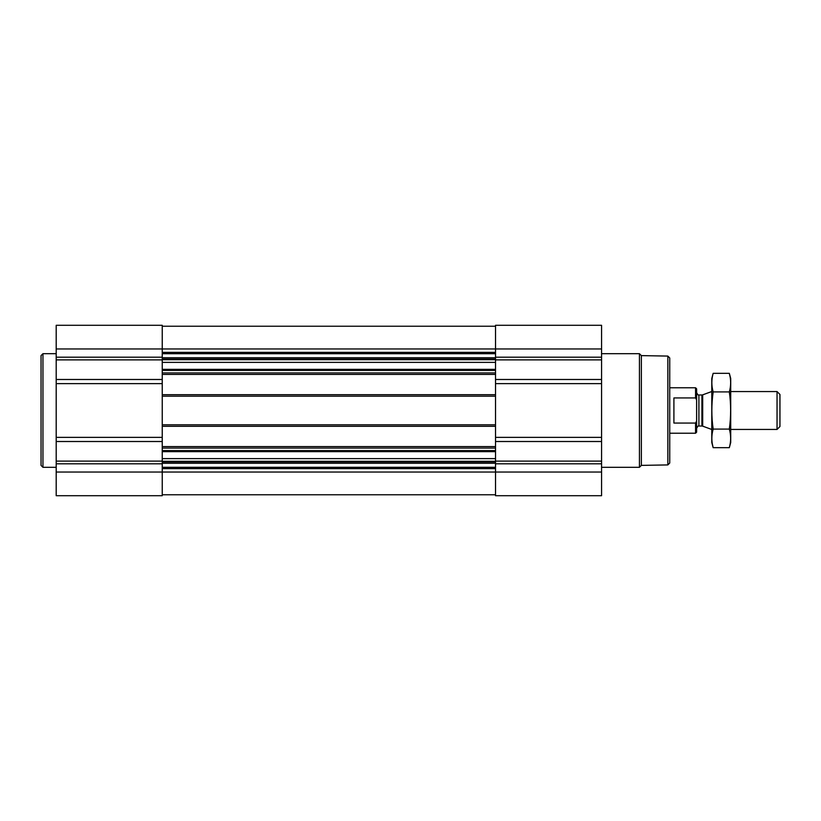 <?xml version="1.0" encoding="UTF-8"?>
<svg xmlns="http://www.w3.org/2000/svg" width="821" height="821" viewBox="0 0 821 821"><rect width="100%" height="100%" fill="white"/><g stroke="black" fill="none" stroke-linecap="round" stroke-linejoin="round"><path stroke-width="1.23" d="M162.24 372.908L162.24 374.427L495.525 374.427L495.525 495.71L601.567 495.71L601.567 472.044L162.24 472.044L162.24 495.71L56.197 495.71L56.197 325.29L162.24 325.29L162.24 372.908L495.525 372.908L495.525 374.427M162.24 374.427L162.24 426.315L495.525 426.315M162.24 426.315L162.24 472.044L56.197 472.044M601.567 472.044L601.567 325.29L495.525 325.29L495.525 372.908M162.24 494.765L495.525 494.765M162.24 326.235L495.525 326.235M162.24 394.685L495.525 394.685M162.24 446.573L495.525 446.573M667.842 356.078L667.842 464.922L669.741 463.023L669.741 357.977L667.842 356.078L641.365 355.616L639.446 353.687L601.567 353.687M667.842 464.922L641.365 465.384L641.365 355.616M641.365 465.384L639.446 467.313L639.446 353.687M56.197 467.313L42.949 467.313L42.949 353.687L56.197 353.687M42.949 467.313L41.05 465.415L41.05 355.585L42.949 353.687M696.629 420.999L695.561 423.061L695.561 433.221L696.629 432.154L696.629 388.846L695.561 387.779L669.741 387.779M696.629 400.001L695.561 397.939L695.561 387.779M695.561 423.061L673.908 423.061L673.908 397.939L695.561 397.939M777.046 391.566L777.046 429.434L779.95 426.53L779.95 394.47L777.046 391.566L730.711 391.566M711.776 429.434L711.776 391.566M729.325 447.671L730.711 442.498L730.711 378.502L729.325 373.329C731.09 379.528 731.09 385.716 729.325 391.915C731.08 404.148 731.08 416.534 729.325 429.085C731.09 435.284 731.09 441.472 729.325 447.671L713.162 447.671C711.407 441.472 711.407 435.284 713.162 429.085C711.407 416.852 711.407 404.466 713.162 391.915C711.407 385.716 711.407 379.528 713.162 373.329L729.325 373.329L730.156 377.044M712.341 443.956L713.162 447.671L711.776 442.498L711.776 378.502L713.162 373.329M729.325 429.085L713.162 429.085M729.325 391.915L713.162 391.915M162.24 450.585L495.525 450.585M162.24 448.092L495.525 448.092M162.24 424.796L495.525 424.796M162.24 396.204L495.525 396.204M162.24 370.415L495.525 370.415M162.24 352.383L495.525 352.383M56.197 348.956L601.567 348.956M601.567 357.197L495.525 357.197M601.567 359.875L495.525 359.875M601.567 379.487L495.525 379.487M601.567 383.633L495.525 383.633M601.567 437.367L495.525 437.367M601.567 441.513L495.525 441.513M601.567 461.125L495.525 461.125M601.567 463.803L495.525 463.803M162.24 468.617L495.525 468.617M162.24 353.697L495.525 353.697M162.24 357.74L495.525 357.74M162.24 359.054L495.525 359.054M162.24 359.701L495.525 359.701M162.24 362.379L495.525 362.379M162.24 369.347L495.525 369.347M162.24 451.653L495.525 451.653M162.24 458.621L495.525 458.621M162.24 461.299L495.525 461.299M162.24 461.946L495.525 461.946M162.24 463.26L495.525 463.26M162.24 467.303L495.525 467.303M162.24 357.197L56.197 357.197M162.24 359.875L56.197 359.875M162.24 379.487L56.197 379.487M162.24 383.633L56.197 383.633M162.24 437.367L56.197 437.367M162.24 441.513L56.197 441.513M162.24 461.125L56.197 461.125M162.24 463.803L56.197 463.803M702.684 394.839L701.914 394.973L701.914 426.027L702.684 426.161L702.684 394.839L711.674 391.566M701.914 426.027L698.907 426.027L698.907 394.973C698.599 395.63 697.84 394.87 696.629 392.705M639.446 467.313L601.567 467.313M695.561 433.221L669.741 433.221M777.046 429.434L730.711 429.434M702.684 426.161L711.674 429.434M701.914 394.973L698.907 394.973M698.907 426.027C698.599 425.37 697.84 426.13 696.629 428.295"/></g></svg>
